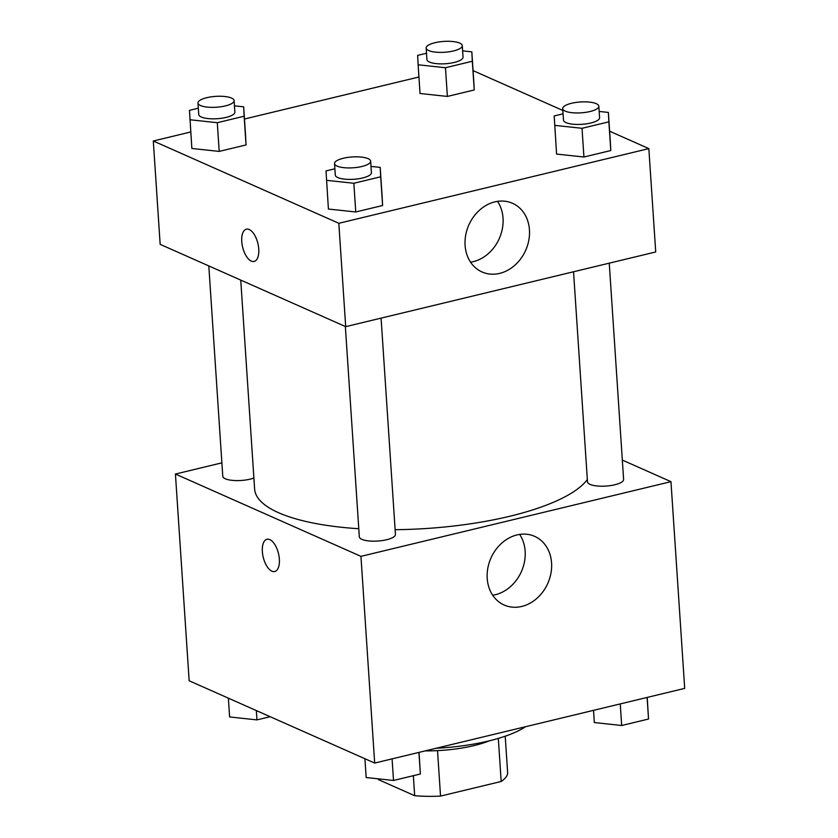 <?xml version="1.0" encoding="UTF-8"?>
<svg xmlns="http://www.w3.org/2000/svg" width="838" height="838" viewBox="0 0 838 838"><rect width="100%" height="100%" fill="white"/><g stroke="black" fill="none" stroke-linecap="round" stroke-linejoin="round"><path stroke-width="1.26" d="M498.317 738.404L501.176 781.487L440.537 796.1A64.83 19.473 -3.8 0 1 414.674 795.702L378.378 779.602L378.326 778.827M501.176 781.487A64.83 19.473 -3.8 0 0 507.671 773.296L505.209 736.214M489.57 740.761A66.37 19.934 176.2 0 1 425.264 750.879M437.52 750.628L440.537 796.1M413.344 775.684L414.674 795.702M436.148 748.261A96.538 29.005 -3.8 0 0 525.52 726.724M622.33 460.083L670.966 481.661L684.698 688.386L374.68 763.062L189.158 680.77L175.425 474.046L221.881 462.848M279.358 559.166A16.592 7.856 76.5 0 1 274.738 571.516A16.592 7.856 76.5 0 1 263.216 557.228A16.592 7.856 76.5 0 1 266.966 539.263A16.592 7.856 76.5 0 1 279.358 559.166M670.966 481.661L360.948 556.348L374.68 763.062M360.948 556.348L175.425 474.046M266.976 539.253A16.592 7.856 -103.5 0 0 263.226 557.228A16.592 7.856 -103.5 0 0 274.749 571.516M521.77 606.44A37.574 31.111 -66.1 0 1 504.151 605.026A37.574 31.111 -66.1 0 1 490.953 558.066A37.574 31.111 -66.1 0 1 534.623 536.341A37.574 31.111 -66.1 0 1 550.954 573.213A37.574 31.111 -66.1 0 1 521.77 606.44M492.692 595.242A37.574 31.111 113.9 0 0 495.352 594.718A37.574 31.111 113.9 0 0 519.675 534.403M573.538 271.763L587.49 481.86A18.101 5.437 -3.8 0 0 590.057 484.385A18.101 5.437 -3.8 0 0 610.546 485.59A18.101 5.437 -3.8 0 0 623.619 479.451L609.247 263.163M208.809 265.929L222.772 476.246A18.101 5.437 -3.8 0 0 234.273 480.52A18.101 5.437 -3.8 0 0 253.893 478.027M345.35 326.506L359.324 536.823A18.101 5.437 -3.8 0 0 377.739 541.044A18.101 5.437 -3.8 0 0 395.442 534.424L381.081 318.126M240.747 280.101L254.626 489.046A168.941 50.751 -3.8 0 0 358.779 528.736M395.127 529.689A168.941 50.751 -3.8 0 0 587.344 479.556M609.624 131.21L648.842 148.609L655.714 251.966L345.696 326.652L160.163 244.35L153.302 140.994L190.771 131.964M418.948 77.002L244.466 119.027M556.589 154.077L583.929 157.01L610.776 150.547L610.284 141.14L610.776 150.547L583.929 157.01L556.589 154.077L554.19 115.958L563.052 113.821M328.412 209.039L355.752 211.972L382.599 205.509L382.107 196.102L382.599 205.509L355.752 211.972L328.412 209.039L326.013 170.921L334.875 168.784M191.86 148.462L219.2 151.406L246.047 144.932L245.565 135.526L246.047 144.932L219.2 151.406L191.86 148.462L189.472 110.344L198.334 108.217M473.082 70.633L562.822 110.448M648.842 148.609L338.824 223.296L153.302 140.994M474.224 89.97L473.732 80.563L474.224 89.97L447.377 96.433L474.224 89.97L472.318 61.258L445.47 67.731L418.131 64.788L417.638 55.381L426.5 53.244M420.037 93.5L447.377 96.433L420.037 93.5L418.131 64.788M529.448 229.884A37.574 31.111 -66.1 0 1 514.857 265.227A37.574 31.111 -66.1 0 1 482.039 271.973A37.574 31.111 -66.1 0 1 468.83 225.013A37.574 31.111 -66.1 0 1 512.51 203.288A37.574 31.111 -66.1 0 1 529.448 229.884M338.824 223.296L345.696 326.652M246.382 229.172A16.592 7.856 -103.5 0 0 242.077 244.329A16.592 7.856 -103.5 0 0 251.316 261.1A16.592 7.856 76.5 0 1 242.067 244.329A16.592 7.856 76.5 0 1 246.372 229.172A16.592 7.856 76.5 0 1 257.894 243.47A16.592 7.856 76.5 0 1 254.144 261.435A16.592 7.856 76.5 0 1 251.306 261.1A16.592 7.856 -103.5 0 0 254.144 261.435M470.568 262.189A37.574 31.111 113.9 0 0 503.03 218.163A37.574 31.111 113.9 0 0 497.552 201.361M599.17 111.433L608.378 112.428L608.87 121.835L582.022 128.298L554.683 125.365M562.707 108.605L563.471 120.096A18.101 5.437 -3.8 0 0 581.886 124.317A18.101 5.437 -3.8 0 0 599.589 117.697L598.824 106.206A18.101 5.437 -3.8 0 0 596.268 103.671A18.101 5.437 -3.8 0 0 575.779 102.477A18.101 5.437 -3.8 0 0 562.707 108.605A18.101 5.437 -3.8 0 0 581.122 112.837A18.101 5.437 -3.8 0 0 598.824 106.206M608.378 112.428L610.284 141.14M608.87 121.835L610.776 150.547M582.022 128.298L583.929 157.01M371.004 166.406L380.201 167.391L380.693 176.797L353.846 183.26L326.506 180.327M334.53 163.578L335.294 175.058A18.101 5.437 -3.8 0 0 353.709 179.28A18.101 5.437 -3.8 0 0 371.412 172.659L370.647 161.179A18.101 5.437 -3.8 0 0 368.091 158.644A18.101 5.437 -3.8 0 0 347.602 157.439A18.101 5.437 -3.8 0 0 334.53 163.578A18.101 5.437 -3.8 0 0 352.955 167.799A18.101 5.437 -3.8 0 0 370.647 161.179M380.201 167.391L382.107 196.102M380.693 176.797L382.599 205.509M353.846 183.26L355.752 211.972M462.628 50.867L471.825 51.851L472.318 61.258M426.154 48.038L426.919 59.519A18.101 5.437 -3.8 0 0 445.345 63.751A18.101 5.437 -3.8 0 0 463.037 57.12L462.283 45.64A18.101 5.437 -3.8 0 0 459.716 43.105A18.101 5.437 -3.8 0 0 439.238 41.9A18.101 5.437 -3.8 0 0 426.154 48.038A18.101 5.437 -3.8 0 0 444.58 52.26A18.101 5.437 -3.8 0 0 462.283 45.64M471.825 51.851L473.732 80.563M445.47 67.731L447.377 96.433M234.451 105.829L243.659 106.824L244.141 116.22L217.293 122.694L189.954 119.75M197.978 103.001L198.742 114.481A18.101 5.437 -3.8 0 0 217.168 118.713A18.101 5.437 -3.8 0 0 234.87 112.083L234.106 100.602A18.101 5.437 -3.8 0 0 231.539 98.067A18.101 5.437 -3.8 0 0 211.061 96.862A18.101 5.437 -3.8 0 0 197.978 103.001A18.101 5.437 -3.8 0 0 216.403 107.233A18.101 5.437 -3.8 0 0 234.106 100.602M243.659 106.824L245.565 135.526M244.141 116.22L246.047 144.932M217.293 122.694L219.2 151.406M647.229 697.405L648.528 719.025L621.681 725.499L594.341 722.555L593.534 710.341M647.104 697.436L648.528 719.025M620.246 703.91L621.681 725.499M419.052 752.377L420.362 773.998L393.514 780.461L366.175 777.528L364.918 758.736M418.927 752.409L420.362 773.998M392.079 758.872L393.514 780.461M270.171 716.71L256.962 719.894L229.622 716.951L228.376 698.169M256.344 710.572L256.962 719.894"/></g></svg>
